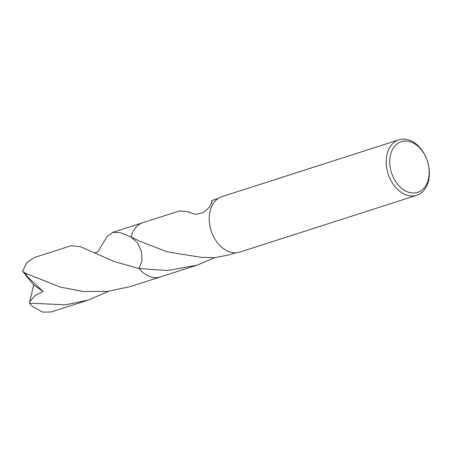 <?xml version="1.0" encoding="UTF-8"?>
<svg xmlns="http://www.w3.org/2000/svg" width="452" height="452" viewBox="0 0 452 452"><rect width="100%" height="100%" fill="white"/><g stroke="black" fill="none" stroke-linecap="round" stroke-linejoin="round"><path stroke-width="0.68" d="M429.4 172.918A29.126 20.668 -107.8 0 1 416.704 195.292A29.126 20.668 -107.8 0 1 386.206 162.2A29.126 20.668 -107.8 0 1 398.896 139.826A29.126 20.668 -107.8 0 1 429.4 172.918M416.704 195.292L239.718 252.12A29.126 20.668 -107.8 0 1 209.214 219.028A29.126 20.668 -107.8 0 1 221.909 196.654L398.896 139.826M429.225 171.924A26.628 18.894 -107.8 0 1 409.698 192.558A26.628 18.894 -107.8 0 1 389.731 162.121A26.628 18.894 -107.8 0 1 409.252 141.482A26.628 18.894 -107.8 0 1 429.225 171.924M214.79 257.685L196.812 265.239L167.602 270.516L139.013 268.528L142.024 260.979L141.487 251.662L137.538 242.961L131.182 237.114L140.256 241.43L167.121 251.832L200.513 257.222A28.504 20.227 72.2 0 0 200.66 257.312L214.502 257.708L229.113 254.871L235.475 252.826M160.573 276.878A28.51 20.227 -107.8 0 1 160.245 276.986A28.504 20.227 -107.8 0 1 139.013 268.528L114.266 261.567L80.462 246.685L70.936 245.781L33.94 257.663L26.871 262.578L22.6 271.189L25.029 273.036L60.189 287.088L82.931 291.433L107.412 291.421L130.159 286.641L160.245 276.986A28.51 20.227 -107.8 0 1 151.77 277.183A28.51 20.227 -107.8 0 1 139.007 268.528A28.504 20.227 -107.8 0 0 160.477 276.906M211.525 203.575L211.683 200.592L211.915 202.1L209.688 206.914L203.321 212.542L195.473 214.446L188.755 212.084A28.504 20.227 -107.8 0 1 188.879 211.886L179.387 210.965L142.821 222.706A28.504 20.227 -107.8 0 0 131.187 237.119M189.36 212.496L188.879 211.886M97.988 251.487L106.932 236.746L112.729 232.362L120.469 232.684L131.182 237.114A28.504 20.227 -107.8 0 1 143.052 222.627M108.599 291.291L88.366 300.06L65.613 304.84L29.482 303.139L29.674 301.829L35.273 295.388L43.059 291.427L27.775 277.014L25.029 273.036M88.366 300.06L51.37 311.936L42.77 312.174L32.787 306.693A28.504 20.227 -107.8 0 1 29.482 303.139M131.182 237.114A28.51 20.227 -107.8 0 1 142.815 222.7A28.51 20.227 -107.8 0 1 143.148 222.599M29.674 301.829L33.674 284.98L43.059 291.433M33.674 284.98L22.6 271.189M160.245 276.98L196.812 265.239M211.683 200.592L218.045 198.547M112.729 232.362L142.815 222.7M98.101 251.368C96.598 252.527 95.174 252.973 93.813 252.696"/></g></svg>
